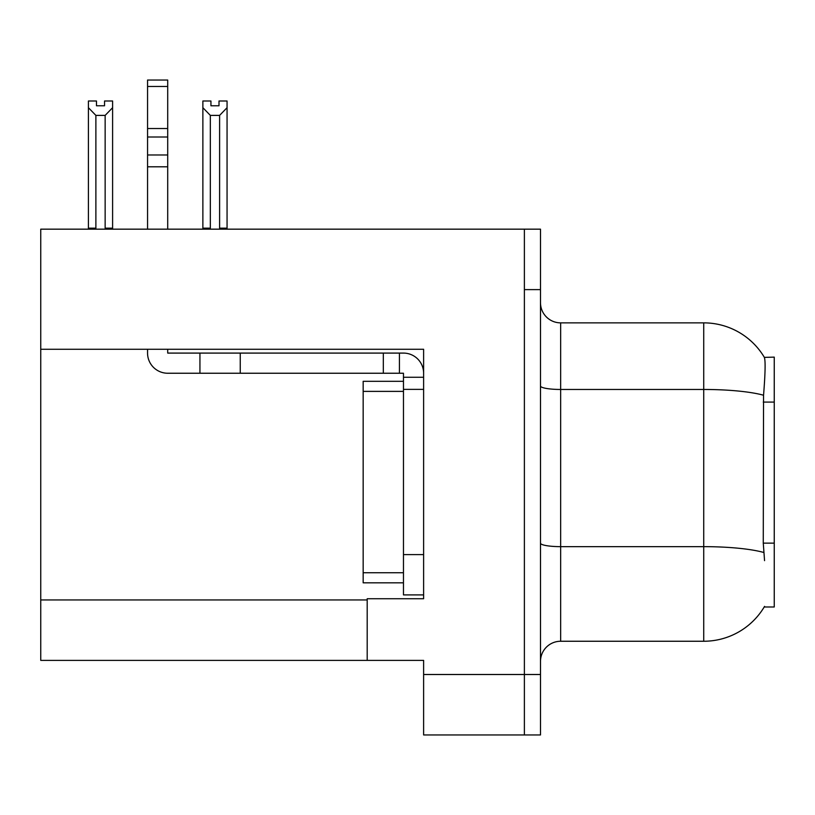 <?xml version="1.0" encoding="UTF-8"?>
<svg xmlns="http://www.w3.org/2000/svg" width="815" height="815" viewBox="0 0 815 815"><rect width="100%" height="100%" fill="white"/><g stroke="black" fill="none" stroke-linecap="round" stroke-linejoin="round"><path stroke-width="1.22" d="M40.75 349.268L423.617 349.268L423.617 554.607L403.466 554.607L403.466 594.909L423.617 594.909L423.617 554.607L423.617 598.73L367.198 598.73L367.198 660.394L40.75 660.394L40.75 229.168L524.381 229.168L524.381 734.957L423.617 734.957L423.617 674.504L524.381 674.504L524.381 734.957L540.498 734.957L540.498 674.504L524.381 674.504L524.381 289.62L540.498 289.62L540.498 674.504M367.198 660.394L423.617 660.394L423.617 674.504M764.562 560.649L763.268 543.136L763.553 395.234C765.305 373.321 765.57 360.699 764.358 357.378L774.25 357.123L774.25 606.992L764.205 606.992L764.562 606.391A70.528 70.528 0 0 1 703.722 641.252A70.528 70.528 0 0 0 764.205 606.992M540.498 661.403A20.151 20.151 0 0 1 560.649 641.252L703.722 641.252L703.722 322.862L560.649 322.862A20.151 20.151 0 0 1 540.498 302.711A20.151 20.151 0 0 0 560.649 322.862L560.649 641.252M764.358 357.378A70.528 70.528 0 0 0 703.722 322.862A70.528 70.528 0 0 1 764.358 357.378M524.381 229.168L540.498 229.168L540.498 289.62M220.59 229.168L219.602 228.159L219.602 115.394L210.341 115.394L202.874 107.702L202.874 100.999L210.942 100.999L210.942 105.777L219.001 105.777L210.942 105.777M219.001 105.777L219.001 100.999L227.059 100.999L227.059 107.702L219.602 115.394M219.602 228.159L227.059 228.159L227.059 229.168L227.059 107.702M210.341 115.394L210.341 228.159L209.343 229.168M202.874 107.702L202.874 229.168L202.874 107.702L202.874 228.159L210.341 228.159M104.544 105.777L96.476 105.777L104.544 105.777L104.544 100.999L112.602 100.999L112.602 107.702L105.145 115.394L95.885 115.394L95.885 228.159L88.417 228.159L88.417 229.168M95.885 115.394L88.417 107.702L88.417 100.999L96.476 100.999L96.476 105.777M95.885 228.159L94.886 229.168M88.417 107.702L88.417 228.159M112.602 107.702L112.602 228.159L105.145 228.159L105.145 115.394M106.133 229.168L105.145 228.159M112.602 228.159L112.602 229.168M147.556 349.268L147.556 353.089A20.151 20.151 0 0 0 167.707 373.239L199.94 373.239L199.94 353.089L403.466 353.089A20.151 20.151 0 0 1 423.617 373.25M423.617 377.274L403.466 377.274L403.466 373.239L399.432 373.239L399.432 353.089M423.617 389.366L403.466 389.366L403.466 377.274M403.466 554.607L403.466 381.308L363.164 381.308L363.164 582.817L403.466 582.817M403.466 594.909L423.617 594.909M199.94 373.239L383.315 373.239L383.315 353.089M399.432 373.239L383.315 373.239M167.707 349.268L167.707 353.089L199.94 353.089M147.556 229.168L147.556 166.79L167.707 166.79L167.707 229.168M167.707 86.482L147.556 86.482L147.556 80.043L167.707 80.043L167.707 166.79M147.556 166.79L147.556 154.972L167.707 154.972M167.707 137.012L147.556 137.012L147.556 86.482M147.556 137.012L147.556 154.972M167.707 128.536L147.556 128.536M40.75 599.942L367.198 599.942M774.25 402.08L763.268 402.08M774.25 543.136L763.268 543.136M763.553 395.234A70.528 12.245 180 0 0 703.722 389.468L560.649 389.468A20.151 3.494 0 0 1 540.498 385.974M763.777 552.478A70.528 12.245 180 0 0 703.722 546.651L560.649 546.651A20.151 3.494 0 0 1 540.498 543.157M240.242 373.239L240.242 353.089M363.164 572.741L403.466 572.741M363.164 391.383L403.466 391.383"/></g></svg>
